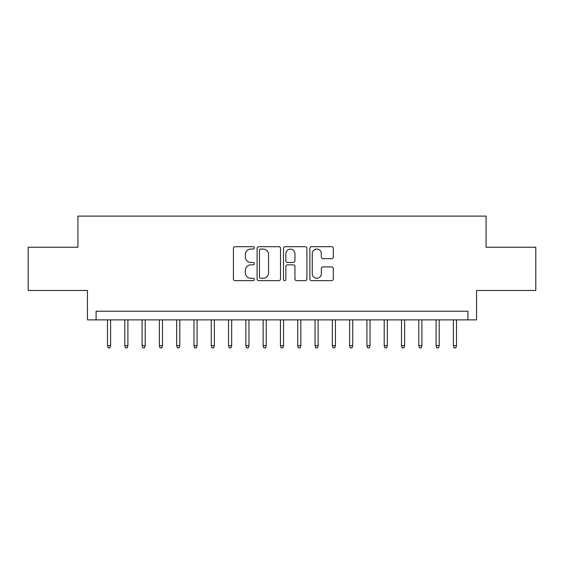 <?xml version="1.0" encoding="UTF-8"?>
<svg xmlns="http://www.w3.org/2000/svg" width="564" height="564" viewBox="0 0 564 564"><rect width="100%" height="100%" fill="white"/><g stroke="black" fill="none" stroke-linecap="round" stroke-linejoin="round"><path stroke-width="0.85" d="M254.329 247.878A1.191 1.191 0 0 0 253.144 246.694L235.103 246.694A1.699 1.699 0 0 0 233.404 248.393L233.404 278.947A1.699 1.699 0 0 0 235.103 280.646L253.144 280.646A1.191 1.191 0 0 0 254.329 279.455A1.191 1.191 0 0 0 253.144 278.263L250.804 278.263A5.436 5.436 0 0 1 245.375 272.835L245.375 270.29A5.436 5.436 0 0 1 250.804 264.854L253.144 264.854A1.191 1.191 0 0 0 254.329 263.67A1.191 1.191 0 0 0 253.144 262.479L250.804 262.479A5.436 5.436 0 0 1 245.375 257.05L245.375 254.498A5.436 5.436 0 0 1 250.804 249.069L253.144 249.069A1.191 1.191 0 0 0 254.329 247.878M331.611 258.657A1.699 1.699 0 0 0 333.31 256.965L333.31 248.393A1.699 1.699 0 0 0 331.611 246.694L311.582 246.694A1.699 1.699 0 0 0 309.883 248.393L309.883 278.947A1.699 1.699 0 0 0 311.582 280.646L331.611 280.646A1.699 1.699 0 0 0 333.31 278.947L333.31 268.591A1.699 1.699 0 0 0 331.611 266.892L323.038 266.892A1.699 1.699 0 0 0 321.339 268.591L321.339 273.723A4.54 4.54 0 0 1 316.799 278.263A4.54 4.54 0 0 1 312.259 273.723L312.259 253.61A4.54 4.54 0 0 1 316.799 249.069A4.54 4.54 0 0 1 321.339 253.61L321.339 256.965A1.699 1.699 0 0 0 323.038 258.657L331.611 258.657M467.916 319.873L476.566 319.873L476.566 290.474L535.8 290.474L535.8 247.236L486.076 247.236L486.076 216.104L77.924 216.104L77.924 247.236L28.2 247.236L28.2 290.474L87.434 290.474L87.434 319.873L467.916 319.873L467.916 311.229L96.084 311.229L96.084 319.873M280.512 248.393A1.699 1.699 0 0 0 278.82 246.694L258.784 246.694A1.699 1.699 0 0 0 257.085 248.393L257.085 278.947A1.699 1.699 0 0 0 258.784 280.646L278.82 280.646A1.699 1.699 0 0 0 280.512 278.947L280.512 248.393M285.18 246.694L305.216 246.694A1.699 1.699 0 0 1 306.915 248.393L306.915 278.947A1.699 1.699 0 0 1 305.216 280.646L296.643 280.646A1.699 1.699 0 0 1 294.944 278.947L294.944 266.553A1.699 1.699 0 0 0 293.245 264.854L287.562 264.854A1.699 1.699 0 0 0 285.863 266.553L285.863 279.455A1.191 1.191 0 0 1 284.672 280.646A1.191 1.191 0 0 1 283.488 279.455L283.488 248.393A1.699 1.699 0 0 1 285.18 246.694M260.653 249.069A1.191 1.191 0 0 0 259.461 250.254L259.461 277.079A1.191 1.191 0 0 0 260.653 278.263L263.113 278.263A5.436 5.436 0 0 0 268.549 272.835L268.549 254.498A5.436 5.436 0 0 0 263.113 249.069L260.653 249.069M294.944 253.694A4.54 4.54 0 0 0 290.404 249.154A4.54 4.54 0 0 0 285.863 253.694L285.863 260.779A1.699 1.699 0 0 0 287.562 262.479L293.245 262.479A1.699 1.699 0 0 0 294.944 260.779L294.944 253.694M110.607 345.647L109.917 347.896L108.189 347.896L107.498 345.647L110.607 345.647L110.607 319.873M107.498 345.647L107.498 319.873M127.901 345.647L127.21 347.896L125.483 347.896L124.792 345.647L127.901 345.647L127.901 319.873M124.792 345.647L124.792 319.873M145.202 345.647L144.504 347.896L142.777 347.896L142.086 345.647L145.202 345.647L145.202 319.873M142.086 345.647L142.086 319.873M162.495 345.647L161.805 347.896L160.07 347.896L159.379 345.647L162.495 345.647L162.495 319.873M159.379 345.647L159.379 319.873M179.789 345.647L179.098 347.896L177.364 347.896L176.673 345.647L179.789 345.647L179.789 319.873M176.673 345.647L176.673 319.873M197.083 345.647L196.392 347.896L194.665 347.896L193.967 345.647L197.083 345.647L197.083 319.873M193.967 345.647L193.967 319.873M214.376 345.647L213.685 347.896L211.958 347.896L211.267 345.647L214.376 345.647L214.376 319.873M211.267 345.647L211.267 319.873M231.67 345.647L230.979 347.896L229.252 347.896L228.561 345.647L231.67 345.647L231.67 319.873M228.561 345.647L228.561 319.873M248.964 345.647L248.273 347.896L246.546 347.896L245.855 345.647L248.964 345.647L248.964 319.873M245.855 345.647L245.855 319.873M266.264 345.647L265.573 347.896L263.839 347.896L263.148 345.647L266.264 345.647L266.264 319.873M263.148 345.647L263.148 319.873M283.558 345.647L282.867 347.896L281.133 347.896L280.442 345.647L283.558 345.647L283.558 319.873M280.442 345.647L280.442 319.873M300.852 345.647L300.161 347.896L298.426 347.896L297.736 345.647L300.852 345.647L300.852 319.873M297.736 345.647L297.736 319.873M318.145 345.647L317.454 347.896L315.727 347.896L315.036 345.647L318.145 345.647L318.145 319.873M315.036 345.647L315.036 319.873M335.439 345.647L334.748 347.896L333.021 347.896L332.33 345.647L335.439 345.647L335.439 319.873M332.33 345.647L332.33 319.873M352.733 345.647L352.042 347.896L350.314 347.896L349.624 345.647L352.733 345.647L352.733 319.873M349.624 345.647L349.624 319.873M370.033 345.647L369.335 347.896L367.608 347.896L366.917 345.647L370.033 345.647L370.033 319.873M366.917 345.647L366.917 319.873M387.327 345.647L386.636 347.896L384.902 347.896L384.211 345.647L387.327 345.647L387.327 319.873M384.211 345.647L384.211 319.873M404.621 345.647L403.93 347.896L402.195 347.896L401.505 345.647L404.621 345.647L404.621 319.873M401.505 345.647L401.505 319.873M421.914 345.647L421.223 347.896L419.496 347.896L418.798 345.647L421.914 345.647L421.914 319.873M418.798 345.647L418.798 319.873M439.208 345.647L438.517 347.896L436.79 347.896L436.099 345.647L439.208 345.647L439.208 319.873M436.099 345.647L436.099 319.873M456.502 345.647L455.811 347.896L454.083 347.896L453.393 345.647L456.502 345.647L456.502 319.873M453.393 345.647L453.393 319.873"/></g></svg>
